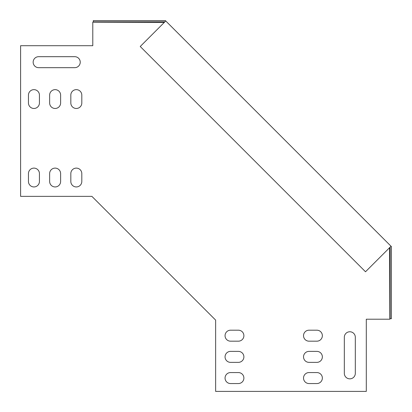<?xml version="1.0" encoding="UTF-8"?>
<svg xmlns="http://www.w3.org/2000/svg" width="412" height="412" viewBox="0 0 412 412"><rect width="100%" height="100%" fill="white"/><g stroke="black" fill="none" stroke-linecap="round" stroke-linejoin="round"><path stroke-width="0.62" d="M390.143 247.133L390.143 318.697L391.4 318.697L391.4 246.613L165.387 20.6L93.303 20.6L93.303 21.857L164.867 21.857M391.034 246.247L365.506 271.771L140.229 46.494L165.753 20.966M309.015 341.177A5.495 5.495 0 0 1 303.526 335.687A5.495 5.495 0 0 1 309.015 330.192A5.495 5.495 0 0 0 303.526 335.687A5.495 5.495 0 0 0 309.015 341.177L316.864 341.177A5.495 5.495 0 0 0 322.359 335.687A5.495 5.495 0 0 0 316.864 330.192A5.495 5.495 0 0 1 322.359 335.687A5.495 5.495 0 0 1 316.864 341.177M309.015 362.364A5.495 5.495 0 0 1 303.526 356.874A5.495 5.495 0 0 1 309.015 351.379A5.495 5.495 0 0 0 303.526 356.874A5.495 5.495 0 0 0 309.015 362.364L316.864 362.364A5.495 5.495 0 0 0 322.359 356.874A5.495 5.495 0 0 0 316.864 351.379A5.495 5.495 0 0 1 322.359 356.874A5.495 5.495 0 0 1 316.864 362.364M309.015 383.551A5.495 5.495 0 0 1 303.526 378.062A5.495 5.495 0 0 1 309.015 372.566A5.495 5.495 0 0 0 303.526 378.062A5.495 5.495 0 0 0 309.015 383.551L316.864 383.551A5.495 5.495 0 0 0 322.359 378.062A5.495 5.495 0 0 0 316.864 372.566A5.495 5.495 0 0 1 322.359 378.062A5.495 5.495 0 0 1 316.864 383.551M230.545 383.551A5.495 5.495 0 0 1 225.055 378.062A5.495 5.495 0 0 1 230.545 372.566A5.495 5.495 0 0 0 225.055 378.062A5.495 5.495 0 0 0 230.545 383.551L238.393 383.551A5.495 5.495 0 0 0 243.889 378.062A5.495 5.495 0 0 0 238.393 372.566A5.495 5.495 0 0 1 243.889 378.062A5.495 5.495 0 0 1 238.393 383.551M389.587 247.689L389.845 319.207L366.299 319.207L366.299 391.4L215.636 391.4L215.636 320.103L153.769 258.231L91.897 196.364L20.6 196.364L20.6 45.701L92.793 45.701L92.793 22.155L164.311 22.413M355.314 373.349A5.495 5.495 0 0 1 349.824 378.844A5.495 5.495 0 0 1 344.329 373.349A5.495 5.495 0 0 0 349.824 378.844A5.495 5.495 0 0 0 355.314 373.349L355.314 337.253A5.495 5.495 0 0 0 349.824 331.763A5.495 5.495 0 0 0 344.329 337.253A5.495 5.495 0 0 1 349.824 331.763A5.495 5.495 0 0 1 355.314 337.253M230.545 362.364A5.495 5.495 0 0 1 225.055 356.874A5.495 5.495 0 0 1 230.545 351.379A5.495 5.495 0 0 0 225.055 356.874A5.495 5.495 0 0 0 230.545 362.364L238.393 362.364A5.495 5.495 0 0 0 243.889 356.874A5.495 5.495 0 0 0 238.393 351.379A5.495 5.495 0 0 1 243.889 356.874A5.495 5.495 0 0 1 238.393 362.364M230.545 341.177A5.495 5.495 0 0 1 225.055 335.687A5.495 5.495 0 0 1 230.545 330.192A5.495 5.495 0 0 0 225.055 335.687A5.495 5.495 0 0 0 230.545 341.177L238.393 341.177A5.495 5.495 0 0 0 243.889 335.687A5.495 5.495 0 0 0 238.393 330.192A5.495 5.495 0 0 1 243.889 335.687A5.495 5.495 0 0 1 238.393 341.177M39.434 181.455A5.495 5.495 0 0 1 33.939 186.945A5.495 5.495 0 0 1 28.449 181.455A5.495 5.495 0 0 0 33.939 186.945A5.495 5.495 0 0 0 39.434 181.455L39.434 173.607A5.495 5.495 0 0 0 33.939 168.111A5.495 5.495 0 0 0 28.449 173.607A5.495 5.495 0 0 1 33.939 168.111A5.495 5.495 0 0 1 39.434 173.607M38.651 67.671A5.495 5.495 0 0 1 33.156 62.176A5.495 5.495 0 0 1 38.651 56.686A5.495 5.495 0 0 0 33.156 62.176A5.495 5.495 0 0 0 38.651 67.671L74.747 67.671A5.495 5.495 0 0 0 80.237 62.176A5.495 5.495 0 0 0 74.747 56.686A5.495 5.495 0 0 1 80.237 62.176A5.495 5.495 0 0 1 74.747 67.671M39.434 102.985A5.495 5.495 0 0 1 33.939 108.474A5.495 5.495 0 0 1 28.449 102.985A5.495 5.495 0 0 0 33.939 108.474A5.495 5.495 0 0 0 39.434 102.985L39.434 95.136A5.495 5.495 0 0 0 33.939 89.641A5.495 5.495 0 0 0 28.449 95.136A5.495 5.495 0 0 1 33.939 89.641A5.495 5.495 0 0 1 39.434 95.136M60.621 181.455A5.495 5.495 0 0 1 55.126 186.945A5.495 5.495 0 0 1 49.636 181.455A5.495 5.495 0 0 0 55.126 186.945A5.495 5.495 0 0 0 60.621 181.455L60.621 173.607A5.495 5.495 0 0 0 55.126 168.111A5.495 5.495 0 0 0 49.636 173.607A5.495 5.495 0 0 1 55.126 168.111A5.495 5.495 0 0 1 60.621 173.607M60.621 102.985A5.495 5.495 0 0 1 55.126 108.474A5.495 5.495 0 0 1 49.636 102.985A5.495 5.495 0 0 0 55.126 108.474A5.495 5.495 0 0 0 60.621 102.985L60.621 95.136A5.495 5.495 0 0 0 55.126 89.641A5.495 5.495 0 0 0 49.636 95.136A5.495 5.495 0 0 1 55.126 89.641A5.495 5.495 0 0 1 60.621 95.136M70.823 95.136A5.495 5.495 0 0 1 76.313 89.641A5.495 5.495 0 0 1 81.808 95.136A5.495 5.495 0 0 0 76.313 89.641A5.495 5.495 0 0 0 70.823 95.136L70.823 102.985A5.495 5.495 0 0 0 76.313 108.474A5.495 5.495 0 0 0 81.808 102.985L81.808 95.136M49.636 95.136L49.636 102.985M28.449 95.136L28.449 102.985M28.449 173.607L28.449 181.455M238.393 351.379L230.545 351.379M344.329 337.253L344.329 373.349M238.393 372.566L230.545 372.566M238.393 330.192L230.545 330.192M316.864 372.566L309.015 372.566M316.864 351.379L309.015 351.379M316.864 330.192L309.015 330.192M74.747 56.686L38.651 56.686M49.636 173.607L49.636 181.455M70.823 173.607L70.823 181.455A5.495 5.495 0 0 0 76.313 186.945A5.495 5.495 0 0 0 81.808 181.455L81.808 173.607A5.495 5.495 0 0 0 76.313 168.111A5.495 5.495 0 0 0 70.823 173.607"/></g></svg>
